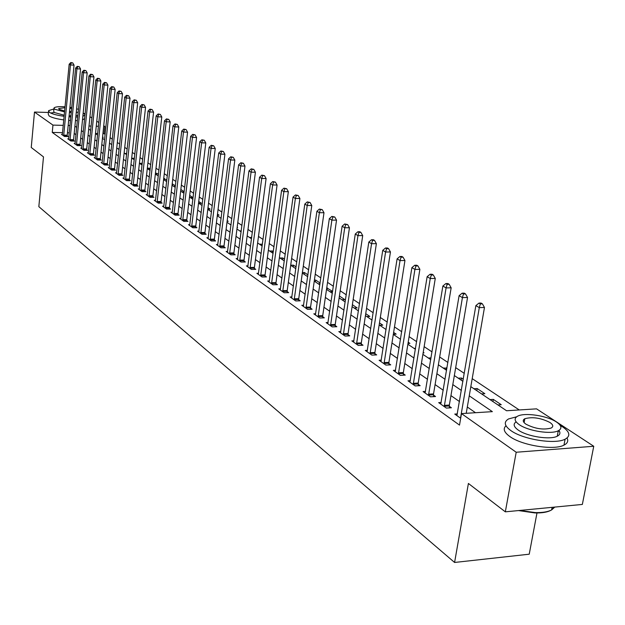 <?xml version="1.0" encoding="UTF-8"?>
<svg xmlns="http://www.w3.org/2000/svg" width="625" height="625" viewBox="0 0 625 625"><rect width="100%" height="100%" fill="white"/><g stroke="black" fill="none" stroke-linecap="round" stroke-linejoin="round"><path stroke-width="0.94" d="M537.047 512.609L529.227 554.195L454.586 562.461L38.836 206.664L43.492 156.883L31.25 147.477L34.484 112.062L48.422 112.469M84.164 113.516L85.148 113.578M89.938 116.711L91.922 118.008M96.766 121.172L98.836 122.531M103.734 125.734L104.805 126.43L103.664 126.406M105.141 134.359L104.055 133.641L104.805 126.43M519.25 409.945L472.203 378.641M464.289 373.367L455.68 367.641M447.906 362.469L439.672 356.984M432.031 351.898L424.148 346.656M416.641 341.664L409.102 336.641M401.719 331.727L394.492 326.922M387.234 322.094L380.32 317.484M373.18 312.734L366.555 308.328M359.531 303.656L353.18 299.43M346.266 294.828L340.18 290.773M333.375 286.25L327.539 282.367M320.844 277.906L315.242 274.18M308.648 269.789L303.281 266.219M296.781 261.898L291.641 258.469M285.234 254.211L280.297 250.922M273.992 246.727L269.25 243.578M263.031 239.438L258.484 236.414M252.359 232.328L247.992 229.43M241.953 225.406L237.766 222.617M231.805 218.656L227.789 215.977M221.906 212.062L218.055 209.5M212.25 205.641L208.547 203.18M202.82 199.367L199.273 197.008M193.617 193.242L190.211 190.977M184.633 187.266L181.367 185.086M175.859 181.422L172.719 179.336M167.281 175.711L164.266 173.711M158.898 170.133L156.008 168.211M150.703 164.68L147.93 162.836M142.688 159.352L140.031 157.578M134.852 154.133L132.297 152.438M127.18 149.031L124.734 147.398M119.68 144.039L117.336 142.477M112.336 139.148L110.086 137.648M470.82 386.656L506.562 410.75L536.555 408.852L593.75 446.266L516.195 452.242L461.484 413.602L492.359 411.648L469.242 395.836M516.195 452.242L505.328 511.836L582.352 504.43L593.75 446.266M104.055 133.641L102.922 133.609M97.711 133.492L95.516 133.438M102.531 137.336L103.242 137.352L102.578 136.898M111.023 144.133L111.812 144.148M117.859 148.742L119.18 148.773M124.844 153.453L126.703 153.484M131.961 158.25L134.398 158.289M139.414 163.156L142.227 163.539M147.336 168.164L149.148 168.188L150.227 168.914M155.438 173.273L156.75 173.289L158.414 174.406M163.719 178.492L166.781 180.031M165.742 181.023L166.672 181.031M172.195 183.828L175.352 185.789M173.727 186.406L175.273 186.414M184.117 191.672L180.852 189.484M181.891 191.906L184.086 191.922M190.234 197.531L192.844 197.539L189.688 195.414M198.758 203.273L201.398 203.289L198.727 201.492M207.82 209.156L210.141 209.156L207.992 207.719M217.344 215.164L219.086 215.164L217.484 214.086M227.117 221.312L228.234 221.312L227.203 220.617M230.359 224.578L231.055 224.57M237.125 227.609L237.602 227.602L237.164 227.312M239.812 230.945L241.242 230.938M249.492 237.469L251.688 237.453M259.406 244.156L262.391 244.258M269.555 251L272.375 250.969L273.328 251.609M279.961 258.008L282.805 257.977L284.562 259.148M290.711 265.195L293.5 265.156L296.094 266.898M302.398 272.555L304.461 272.523L307.938 274.852M306.914 276.172L307.75 276.156M314.406 280.102L315.703 280.07L320.109 283.031M318.266 283.828L320 283.789M326.75 287.836L332.617 291.438M329.914 291.68L332.594 291.617M341.875 299.742L344.867 299.664L339.414 296M354.156 308.023L357.18 307.938L352.391 304.719M366.773 316.523L369.82 316.43L365.734 313.688M379.734 325.266L382.812 325.156L379.477 322.914M393.344 334.234L396.172 334.133L393.625 332.422M400.141 339.016L400.562 339M408.008 343.43L409.906 343.359L408.203 342.211M414.047 348.391L415.562 348.328M423.133 352.883L424.039 352.844L423.227 352.305M428.359 358.039L431.039 357.914M443.086 367.969L446.938 368.234M458.258 378.188L461.508 378.023L463.289 379.219M473.891 388.727L477.172 388.547L484.859 393.711L481.562 393.898M490 399.586L493.32 399.391L501.25 404.719L497.914 404.922M62.57 132.664L52.258 132.422L459.516 425.102L461.484 413.602M475.516 412.719L467.312 407.008M459.477 401.555L450.945 395.617M443.25 390.258L435.086 384.578M427.523 379.312L419.711 373.883M412.273 368.703L404.797 363.5M397.484 358.414L390.32 353.43M383.133 348.43L376.273 343.656M369.195 338.727L362.625 334.156M355.664 329.312L349.367 324.93M342.516 320.164L336.477 315.961M329.734 311.266L323.945 307.234M317.297 302.617L311.75 298.75M305.203 294.203L299.883 290.492M293.438 286.008L288.328 282.453M281.977 278.039L277.078 274.625M270.82 270.273L266.117 267M259.953 262.703L255.437 259.57M249.352 255.336L245.023 252.32M239.023 248.148L234.875 245.258M228.953 241.141L224.969 238.359M219.133 234.297L215.305 231.633M209.539 227.625L205.867 225.07M200.18 221.117L196.656 218.664M191.047 214.758L187.664 212.398M182.125 208.547L178.875 206.289M173.406 202.477L170.289 200.312M164.883 196.555L161.898 194.469M156.562 190.758L153.688 188.758M148.422 185.094L145.664 183.18M140.461 179.555L137.812 177.711M132.672 174.133L130.133 172.367M125.055 168.836L122.625 167.141M117.594 163.641L115.266 162.023M110.297 158.562L108.062 157.008M103.148 153.594L101.008 152.102M96.156 148.719L94.102 147.297M89.297 143.953L87.336 142.586M82.586 139.281L80.703 137.969M76 134.703L74.203 133.445M69.297 132.82L67.461 132.773M62.406 134.359L61.477 134.344L64.477 136.477L68.039 136.555L67.219 135.977M68.711 138.836L67.758 138.812L70.82 140.992L74.414 141.07L73.578 140.477M75.141 143.391L74.172 143.375L77.297 145.594L80.914 145.672L80.062 145.062M81.703 148.047L80.719 148.031L83.906 150.297L87.555 150.359L86.68 149.75M88.406 152.797L87.391 152.773L90.648 155.094L94.328 155.156L93.438 154.523M95.242 157.641L94.203 157.625L97.531 159.984L101.234 160.047L100.328 159.398M102.219 162.586L101.164 162.57L104.555 164.984L108.297 165.039L107.367 164.383M109.344 167.641L108.266 167.625L111.727 170.086L115.5 170.133L114.555 169.469M116.625 172.797L115.523 172.781L119.055 175.297L122.859 175.344L121.898 174.656M124.055 178.062L122.93 178.055L126.547 180.625L130.383 180.664L129.391 179.961M131.656 183.445L130.5 183.438L134.195 186.062L138.062 186.094L137.055 185.383M139.422 188.953L138.242 188.938L142.016 191.625L145.922 191.656L144.883 190.922M147.359 194.578L146.148 194.57L150.008 197.312L153.945 197.336L152.891 196.586M155.305 201.078L155.477 200.305L154.234 200.32L158.188 203.125L162.156 203.141L161.078 202.375M163.602 206.977L163.781 206.195L162.508 206.203L166.547 209.078L170.555 209.086L169.453 208.305M172.086 213.016L172.273 212.227L170.969 212.219L175.102 215.164L179.148 215.164L178.016 214.359M180.773 219.195L180.961 218.398L179.633 218.383L183.859 221.391L187.938 221.383L186.789 220.562M189.859 224.68L188.492 224.688L192.82 227.766L196.945 227.75L195.758 226.914M198.969 231.133L197.57 231.141L202 234.289L206.156 234.266L204.945 233.414M208.297 237.742L206.859 237.75L211.398 240.977L215.602 240.945L214.359 240.07M217.852 244.508L216.383 244.523L221.031 247.828L225.273 247.789L224 246.891M227.648 251.445L226.133 251.461L230.906 254.852L235.18 254.797L233.875 253.875M237.688 258.555L236.133 258.57L241.023 262.047L245.344 261.992L244.008 261.047M247.984 265.836L246.391 265.867L251.406 269.43L255.766 269.359L254.391 268.391M258.547 273.312L256.906 273.344L262.047 277L266.453 276.922L265.047 275.93M269.383 280.984L267.695 281.016L272.977 284.773L277.414 284.68L275.977 283.656M280.5 288.859L278.766 288.891L284.188 292.75L288.68 292.641L287.195 291.594M291.922 296.938L290.141 296.984L295.703 300.938L300.234 300.82L298.711 299.742M303.648 305.234L301.812 305.289L307.531 309.352L312.109 309.227L310.547 308.117M315.703 313.766L313.812 313.82L319.688 318L324.312 317.852L322.703 316.719M328.086 322.523L326.148 322.594L332.188 326.891L336.852 326.727L335.203 325.562M340.828 331.539L338.82 331.609L345.039 336.031L349.758 335.852L348.055 334.648M353.93 340.805L351.867 340.883L358.258 345.43L363.023 345.242L361.273 344M367.414 350.344L365.289 350.43L371.867 355.109L376.68 354.898L374.883 353.625M381.305 360.156L379.102 360.258L385.875 365.078L390.742 364.852L388.891 363.539M395.602 370.266L393.328 370.375L400.312 375.344L405.227 375.094L403.312 373.742M410.336 380.68L407.992 380.805L415.188 385.922L420.148 385.656L418.18 384.266M425.531 391.414L423.102 391.555L430.523 396.828L435.539 396.539L433.508 395.102M441.195 402.484L438.688 402.633L446.344 408.078L451.414 407.773L449.32 406.289M457.367 413.906L454.766 414.07L460.687 418.281M505.328 511.836L468.406 483.461L454.586 562.461M52.258 132.422L52.953 125.102L34.484 112.062M70.008 125.539L68.172 125.492M63.273 125.367L52.953 125.102M461.375 390.453L452.812 384.602M445.078 379.312L436.891 373.711M429.297 368.523L421.461 363.156M413.992 358.055L406.492 352.922M399.148 347.906L391.969 342.992M384.75 338.055L377.867 333.352M370.766 328.492L364.172 323.984M357.188 319.203L350.867 314.883M343.992 310.18L337.938 306.039M331.164 301.414L325.359 297.438M318.695 292.883L313.125 289.07M306.562 284.586L301.219 280.93M294.758 276.508L289.633 273.008M283.266 268.648L278.352 265.289M272.07 260.992L267.352 257.773M261.164 253.539L256.641 250.445M250.539 246.273L246.195 243.305M240.18 239.188L236.016 236.336M230.078 232.281L226.078 229.539M220.227 225.539L216.383 222.914M210.609 218.961L206.922 216.445M201.227 212.547L197.688 210.125M192.062 206.281L188.664 203.961M183.109 200.156L179.859 197.93M174.375 194.18L171.242 192.047M165.828 188.336L162.828 186.289M157.484 182.633L154.602 180.664M149.32 177.047L146.555 175.156M141.336 171.594L138.688 169.781M133.531 166.25L130.992 164.516M125.891 161.023L123.453 159.359M118.414 155.914L116.078 154.32M111.102 150.914L108.859 149.383M103.938 146.016L101.789 144.547M96.922 141.219L94.867 139.805M90.055 136.516L88.078 135.172M83.32 131.914L81.43 130.625M76.727 127.398L74.914 126.164M88.695 129.086L90.672 130.414M95.492 133.664L97.555 135.055M102.43 138.344L104.578 139.797M109.516 143.117L111.758 144.633M116.75 147.992L119.094 149.57M124.141 152.977L126.578 154.625M131.688 158.062L134.234 159.781M139.406 163.266L142.062 165.055M147.289 168.578L150.055 170.445M155.352 174.016L158.234 175.961M163.602 179.57L166.602 181.602M172.031 185.258L175.164 187.367M180.664 191.078L183.922 193.273M189.492 197.031L192.891 199.32M198.531 203.125L202.078 205.508M207.789 209.359L211.484 211.852M217.273 215.758L221.125 218.352M226.992 222.305L231 225.008M236.945 229.016L241.125 231.828M247.156 235.898L251.508 238.828M257.625 242.953L262.164 246.016M268.367 250.195L273.094 253.383M279.391 257.625L284.312 260.945M290.703 265.25L295.836 268.711M302.32 273.078L307.68 276.688M314.258 281.125L319.844 284.891M326.523 289.391L332.344 293.32M339.133 297.891L345.203 301.984M352.102 306.633L358.438 310.906M365.445 315.625L372.055 320.086M379.172 324.883L386.078 329.539M393.312 334.414L400.523 339.273M407.883 344.234L415.406 349.305M422.891 354.352L430.758 359.656M438.375 364.789L446.586 370.328M454.344 375.555L462.93 381.336M98.453 126.273L96.25 126.211M91.109 126.078L89 126.023M492.938 401.562L493.32 399.391M476.805 390.688L477.172 388.547M461.148 380.141L461.508 378.023M445.961 369.898L446.305 367.812M326.969 289.695L327.234 287.82M315.438 281.922L315.703 280.07M304.203 274.352L304.461 272.523M293.25 266.969L293.5 265.156M282.562 259.766L282.805 257.977M272.141 252.734L272.375 250.969M261.961 245.875L262.195 244.125M172.25 185.406L172.438 183.828M164.328 180.07L164.508 178.508M156.578 174.844L156.75 173.289M148.977 169.719L149.148 168.188M141.539 164.711L141.711 163.188M63.672 135.117L67.227 135.195L74.039 65.133L70.453 64.977L63.656 135.898M71.336 62.844L72.766 62.906L70.82 62.539L71.336 62.844L70.453 64.977L69.172 64.219L62.289 134.922M67.227 135.195L67.234 136.539M74.039 65.133L72.766 62.906M70.82 62.539L69.172 64.219M70 139.609L73.586 139.688L80.547 68.969L76.922 68.82L69.992 140.398M77.812 66.656L79.258 66.719L77.289 66.352L77.812 66.656L76.922 68.82L75.617 68.047L68.586 139.398M73.586 139.688L73.594 141.047M80.547 68.969L79.258 66.719M77.289 66.352L75.617 68.047M76.461 144.195L80.07 144.273L87.18 72.891L83.531 72.742L76.445 144.992M84.422 70.555L85.883 70.617L83.891 70.242L84.422 70.555L83.531 72.742L82.195 71.945L75.016 143.977M80.07 144.273L80.086 145.648M87.18 72.891L85.883 70.617M83.891 70.242L82.195 71.945M83.047 148.875L86.695 148.945L93.953 76.891L90.273 76.742L83.039 149.68M91.172 74.531L92.641 74.594L90.625 74.211L91.172 74.531L90.273 76.742L88.914 75.938L81.578 148.641M86.695 148.945L86.703 150.344M93.953 76.891L92.641 74.594M90.625 74.211L88.914 75.938M89.773 153.648L93.445 153.719L100.867 80.969L97.156 80.828L89.758 154.461M98.055 78.594L99.539 78.648L97.5 78.266L98.055 78.594L97.156 80.828L95.766 80L88.273 153.398M93.445 153.719L93.461 155.141M100.867 80.969L99.539 78.648M97.5 78.266L95.766 80M85.047 114.602L83.195 112.93M53.906 108.977L48.594 110.641L49.453 112.359C52.078 113.992 56.969 115.312 64.148 116.305M54.328 112.461L50.602 113.008M48.523 111.359L48.258 114.211L49.117 115.953C51.734 117.602 56.633 118.922 63.797 119.914M64.25 115.25L54.328 112.5L53.695 111.25L53.953 108.477M78.5 109.422L76.633 108.742M71.758 107.602L69.938 107.305M65.062 106.781C58.844 106.422 55.156 106.82 54.008 107.961L54.641 109.203L64.57 111.93M64.977 107.727L58.672 108.531L59.086 109.336L64.664 110.969M69.531 111.461L71.383 111.492M71.664 108.609L69.844 108.25M69.438 112.43L71.281 112.523M76.266 112.422L78.234 112.133M77.906 115.438L75.945 115.727M70.953 115.836L69.117 115.742M68.664 120.414L70.5 120.531M75.461 120.633L77.398 120.57M82.5 119.875L84.648 118.609M69.016 116.805L70.852 116.922M75.812 117.031L77.75 116.969M82.859 116.289L85.008 115.039M516.641 416.789L508.602 418.922C503.562 421.875 504.305 425.758 510.836 430.562C522.93 439.5 555.133 444.648 565.102 439.203C570.742 436.062 569.938 431.977 562.688 426.938L560.266 425.484M559.594 431.539L558.273 430.813M506 425.773C502.766 428.719 504.023 432.289 509.766 436.477C521.836 445.477 554 450.625 563.969 445.133C567.547 443.328 568.562 440.961 567.031 438.023M558.922 430.422C560.648 432.828 560.094 434.75 557.258 436.211C550.125 440.141 527 436.484 518.203 430.047C513.633 426.734 512.945 424.008 516.117 421.859M523.422 419.984L524.617 419.906M556.547 422.062C547.273 415.656 524.438 412.25 517.555 416.234C513.867 418.352 514.414 421.148 519.195 424.609C528.008 431 551.156 434.656 558.281 430.766C562.281 428.547 561.703 425.641 556.547 422.062M525.898 424.148C534.883 428.781 543.273 430.094 551.086 428.078C553.625 426.664 553.258 424.805 549.977 422.508C540.867 417.906 532.484 416.641 524.836 418.719C522.422 420.094 522.781 421.906 525.898 424.148M519.727 510.453L535.273 512.578C542.43 512.758 547.875 511.875 551.609 509.938L554.805 507.078M554.148 507.141L551.625 509.875M551.102 510.195C547.477 512.203 542.062 513.117 534.867 512.938L518.492 510.57M96.633 158.523L100.344 158.586L107.922 85.133L104.18 84.992L96.625 159.344M105.086 82.734L106.586 82.797L104.523 82.398L105.086 82.734L104.18 84.992L102.766 84.156L95.102 158.258M100.344 158.586L100.352 160.031M107.922 85.133L106.586 82.797M104.523 82.398L102.766 84.156M103.641 163.5L107.375 163.555L115.133 89.391L111.352 89.258L103.633 164.328M112.266 86.969L113.781 87.023L111.688 86.625L112.266 86.969L111.352 89.258L109.906 88.398L102.078 163.219M107.375 163.555L107.391 165.023M115.133 89.391L113.781 87.023M111.688 86.625L109.906 88.398M110.797 168.578L114.562 168.633L122.492 93.742L118.687 93.602L110.789 169.414M119.602 91.289L121.125 91.344L119.008 90.945L119.602 91.289L118.687 93.602L117.203 92.727L109.203 168.289M114.562 168.633L114.578 170.125M122.492 93.742L121.125 91.344M119.008 90.945L117.203 92.727M118.109 173.766L121.906 173.812L130.008 98.18L126.172 98.047L118.094 174.609M127.094 95.711L128.633 95.758L126.492 95.352L127.094 95.711L126.172 98.047L124.664 97.148L116.477 173.461M121.906 173.812L121.922 175.328M130.008 98.18L128.633 95.758M126.492 95.352L124.664 97.148M125.57 179.07L129.406 179.109L137.695 102.719L133.82 102.586L125.562 179.922M134.75 100.219L136.297 100.273L134.133 99.852L134.75 100.219L133.82 102.586L132.281 101.672L123.906 178.75M129.406 179.109L129.422 180.648M137.695 102.719L136.297 100.273M134.133 99.852L132.281 101.672M133.203 184.484L137.07 184.523L145.547 107.352L141.641 107.234L133.188 185.352M142.578 104.836L144.141 104.883L141.945 104.461L142.578 104.836L141.641 107.234L140.062 106.297L131.5 184.148M137.07 184.523L137.086 186.086M145.547 107.352L144.141 104.883M141.945 104.461L140.062 106.297M141 190.023L144.898 190.055L153.578 112.094L149.641 111.977L140.984 190.898M150.578 109.547L152.156 109.594L149.93 109.164L150.578 109.547L149.641 111.977L148.023 111.016L139.258 189.664M144.898 190.055L144.914 191.648M153.578 112.094L152.156 109.594M149.93 109.164L148.023 111.016M148.969 195.688L152.906 195.711L161.789 116.945L157.812 116.828L148.961 196.562M158.758 114.367L160.352 114.414L158.102 113.984L158.758 114.367L157.812 116.828L156.164 115.852L147.188 195.305M152.906 195.711L152.922 197.328M161.789 116.945L160.352 114.414M158.102 113.984L156.164 115.852M157.125 201.469L161.094 201.492L170.188 121.906L166.18 121.797L157.109 202.359M167.125 119.305L168.734 119.352L166.453 118.906L167.125 119.305L166.18 121.797L164.492 120.789L155.477 200.305M161.094 201.492L161.109 203.141M170.188 121.906L168.734 119.352M166.453 118.906L164.492 120.789M165.461 207.391L169.469 207.398L178.781 126.977L174.734 126.875L165.445 208.289M175.688 124.352L177.312 124.391L175 123.945L175.688 124.352L174.734 126.875L173.008 125.844L163.781 206.195M169.469 207.398L169.484 209.078M178.781 126.977L177.312 124.391M175 123.945L173.008 125.844M173.992 213.453L178.031 213.453L187.578 132.172L183.492 132.07L173.977 214.359M184.453 129.516L186.086 129.555L183.742 129.094L184.453 129.516L183.492 132.07L181.727 131.023L172.273 212.227M178.031 213.453L178.055 215.164M187.578 132.172L186.086 129.555M183.742 129.094L181.727 131.023M182.719 219.648L186.797 219.641L196.578 137.484L192.461 137.391L182.711 220.57M193.422 134.805L195.07 134.844L192.695 134.375L193.422 134.805L192.461 137.391L190.648 136.32L180.961 218.398M186.797 219.641L186.82 221.383M196.578 137.484L195.07 134.844M192.695 134.375L190.648 136.32M191.656 225.992L195.773 225.984L205.797 142.93L201.641 142.844L191.641 226.922M202.609 140.219L204.273 140.25L201.867 139.781L202.609 140.219L201.641 142.844L199.781 141.742L189.664 225.516M195.773 225.984L195.797 227.75M205.797 142.93L204.273 140.25M201.867 139.781L199.781 141.742M200.813 232.492L204.961 232.469L215.242 148.508L211.039 148.422L200.797 233.43M212.016 145.758L213.695 145.797L211.258 145.312L212.016 145.758L211.039 148.422L209.141 147.297L198.766 231.992M204.961 232.469L204.984 234.273M215.242 148.508L213.695 145.797M211.258 145.312L209.141 147.297M210.18 239.148L214.375 239.117L224.914 154.219L220.68 154.141L210.164 240.102M221.656 151.445L223.352 151.477L220.875 150.984L221.656 151.445L220.68 154.141L218.727 152.984L208.086 238.617M214.375 239.117L214.398 240.953M224.914 154.219L223.352 151.477M220.875 150.984L218.727 152.984M219.781 245.961L224.016 245.922L234.828 160.07L230.547 160L219.766 246.93M231.539 157.266L233.25 157.297L230.734 156.797L231.539 157.266L230.547 160L228.555 158.82L217.641 245.414M224.016 245.922L224.039 247.797M234.828 160.07L233.25 157.297M230.734 156.797L228.555 158.82M229.625 252.953L233.898 252.906L244.992 166.07L240.672 166.008L229.609 253.93M241.664 163.234L243.391 163.266L240.844 162.75L241.664 163.234L240.672 166.008L238.625 164.797L227.422 252.375M233.898 252.906L233.922 254.813M244.992 166.07L243.391 163.266M240.844 162.75L238.625 164.797M239.711 260.109L244.023 260.055L255.414 172.227L251.055 172.172L239.695 261.102M252.047 169.359L253.797 169.383L251.211 168.859L252.047 169.359L251.055 172.172L248.953 170.922L237.453 259.508M244.023 260.055L244.047 262.008M255.414 172.227L253.797 169.383M251.211 168.859L248.953 170.922M250.055 267.461L254.406 267.391L266.109 178.539L261.703 178.492L250.039 268.461M262.703 175.633L264.469 175.656L261.844 175.125L262.703 175.633L261.703 178.492L259.555 177.211L247.742 266.828M254.406 267.391L254.438 269.383M266.109 178.539L264.469 175.656M261.844 175.125L259.555 177.211M260.664 274.992L265.062 274.914L277.078 185.016L272.633 184.977L260.648 276.008M273.641 182.078L275.414 182.102L272.75 181.555L273.641 182.078L272.633 184.977L270.422 183.664L258.297 274.328M265.062 274.914L265.094 276.945M277.078 185.016L275.414 182.102M272.75 181.555L270.422 183.664M271.555 282.727L275.992 282.633L288.344 191.672L283.852 191.633L271.539 283.75M284.859 188.695L286.656 188.711L283.953 188.156L284.859 188.695L283.852 191.633L281.586 190.289L269.117 282.031M275.992 282.633L276.023 284.711M288.344 191.672L286.656 188.711M283.953 188.156L281.586 190.289M282.734 290.656L287.211 290.555L299.906 198.5L295.367 198.477L282.711 291.695M296.383 195.484L298.195 195.5L295.453 194.938L296.383 195.484L295.367 198.477L293.039 197.094L280.234 289.938M287.211 290.555L287.242 292.68M299.906 198.5L298.195 195.5M295.453 194.938L293.039 197.094M294.211 298.805L298.734 298.695L311.781 205.508L307.203 205.5L294.188 299.859M308.219 202.461L310.055 202.469L307.266 201.898L308.219 202.461L307.203 205.5L304.812 204.078L291.641 298.047M298.734 298.695L298.766 300.859M311.781 205.508L310.055 202.469M307.266 201.898L304.812 204.078M306 307.18L310.57 307.047L323.992 212.719L319.367 212.711L305.977 308.242M320.391 209.633L322.234 209.641L319.398 209.055L320.391 209.633L319.367 212.711L316.906 211.258L303.359 306.383M310.57 307.047L310.602 309.266M323.992 212.719L322.234 209.641M319.398 209.055L316.906 211.258M318.109 315.781L322.727 315.641L336.539 220.125L331.867 220.133L318.086 316.859M332.891 217.008L334.766 217.008L331.883 216.406L332.891 217.008L331.867 220.133L329.336 218.633L315.398 314.945M322.727 315.641L322.766 317.906M336.539 220.125L334.766 217.008M331.883 216.406L329.336 218.633M330.562 324.617L335.227 324.461L349.445 227.75L344.719 227.766L330.539 325.719M345.758 224.586L347.641 224.578L344.711 223.969L345.758 224.586L344.719 227.766L342.125 226.219L327.773 323.75M335.227 324.461L335.266 326.781M349.445 227.75L347.641 224.578M344.711 223.969L342.125 226.219M343.367 333.711L348.078 333.539L362.719 235.586L357.953 235.617L343.344 334.82M358.984 232.383L360.891 232.375L359.82 231.742L357.914 231.75L358.984 232.383L357.953 235.617L355.273 234.031L340.5 332.805M348.078 333.539L348.117 335.914M362.719 235.586L360.891 232.375M357.914 231.75L355.273 234.031M356.539 343.062L361.297 342.875L376.383 243.656L371.562 243.695L356.516 344.195M372.602 240.414L374.531 240.398L373.422 239.742L371.5 239.758L372.602 240.414L371.562 243.695L368.812 242.062L353.594 342.109M361.297 342.875L361.336 345.305M376.383 243.656L374.531 240.398M371.5 239.758L368.812 242.062M370.102 352.688L374.906 352.484L390.453 251.961L385.586 252.016L370.07 353.836M386.625 248.672L388.57 248.656L387.43 247.984L385.484 248.008L386.625 248.672L385.586 252.016L382.742 250.336L367.062 351.695M374.906 352.484L374.945 354.977M390.453 251.961L388.57 248.656M385.484 248.008L382.742 250.336M384.055 362.602L388.914 362.375L404.945 260.516L400.023 260.586L384.031 363.766M401.07 257.188L403.039 257.164L401.859 256.477L399.898 256.5L401.07 257.188L400.023 260.586L397.102 258.852L380.93 361.555M388.914 362.375L388.961 364.93M404.945 260.516L403.039 257.164M399.898 256.5L397.102 258.852M398.438 372.812L403.344 372.57L419.875 269.336L414.906 269.422L398.406 373.992M415.953 265.961L417.945 265.93L416.734 265.219L414.75 265.25L415.953 265.961L414.906 269.422L411.891 267.633L395.211 371.719M403.344 372.57L403.391 375.188M419.875 269.336L417.945 265.93M414.75 265.25L411.891 267.633M413.25 383.328L418.211 383.07L435.273 278.43L430.25 278.531L413.227 384.523M431.305 275.008L433.312 274.969L432.062 274.234L430.055 274.273L431.305 275.008L430.25 278.531L427.141 276.688L409.93 382.18M418.211 383.07L418.258 385.758M435.273 278.43L433.312 274.969M430.055 274.273L427.141 276.688M428.531 394.18L433.539 393.891L451.156 287.805L446.078 287.922L428.5 395.391M447.133 284.336L449.164 284.297L447.875 283.539L445.844 283.578L447.133 284.336L446.078 287.922L442.875 286.023L425.102 392.977M433.539 393.891L433.594 396.656M451.156 287.805L449.164 284.297M445.844 283.578L442.875 286.023M444.281 405.367L449.352 405.055L467.547 297.484L462.414 297.617L444.25 406.594M463.469 293.969L465.523 293.914L464.195 293.133L462.141 293.188L463.469 293.969L462.414 297.617L459.109 295.656L440.75 404.102M449.352 405.055L449.406 407.891M467.547 297.484L465.523 293.914M462.141 293.188L459.109 295.656M466.227 413.305L484.469 307.477L479.289 307.633L460.516 418.164M480.344 303.914L482.414 303.852L481.047 303.047L478.969 303.102L480.344 303.914L479.289 307.633L475.867 305.602L456.898 415.586M484.469 307.477L482.414 303.852M478.969 303.102L475.867 305.602M63.648 135.695L67.211 135.773M69.984 140.195L73.57 140.266M76.438 144.781L80.055 144.859M83.031 149.469L86.672 149.539M89.75 154.25L93.43 154.312M96.617 159.125L100.32 159.188M103.625 164.109L107.359 164.164M110.781 169.195L114.547 169.242M118.086 174.391L121.883 174.438M125.555 179.695L129.383 179.734M133.18 185.125L137.047 185.156M140.977 190.664L144.875 190.695M148.945 196.336L152.883 196.352M157.102 202.125L161.07 202.141M165.438 208.055L169.445 208.062M173.969 214.117L178.008 214.125M182.695 220.328L186.773 220.32M191.633 226.68L195.75 226.664M200.781 233.188L204.938 233.164M210.156 239.844L214.344 239.82M219.758 246.672L223.984 246.633M229.594 253.672L233.867 253.617M239.68 260.836L243.992 260.781M250.023 268.195L254.383 268.125M260.633 275.734L265.031 275.656M271.523 283.477L275.961 283.383M282.703 291.422L287.18 291.32M294.172 299.578L298.703 299.469M305.961 307.961L310.531 307.836M318.078 316.57L322.695 316.43M330.523 325.422L335.188 325.266M343.328 334.531L348.039 334.352M356.5 343.891L361.258 343.703M370.055 353.531L374.867 353.32M384.016 363.453L388.875 363.227M398.391 373.672L403.297 373.43M413.211 384.203L418.164 383.945M428.484 395.062L433.492 394.781M444.234 406.266L449.305 405.961M84.922 115.203L84.562 118.773M552.109 507.336L551.609 509.938M524.117 422.641L524.836 418.719M557.258 436.211L558.281 430.766M565.102 439.203L563.969 445.133M534.867 512.938L535.273 512.578"/></g></svg>
